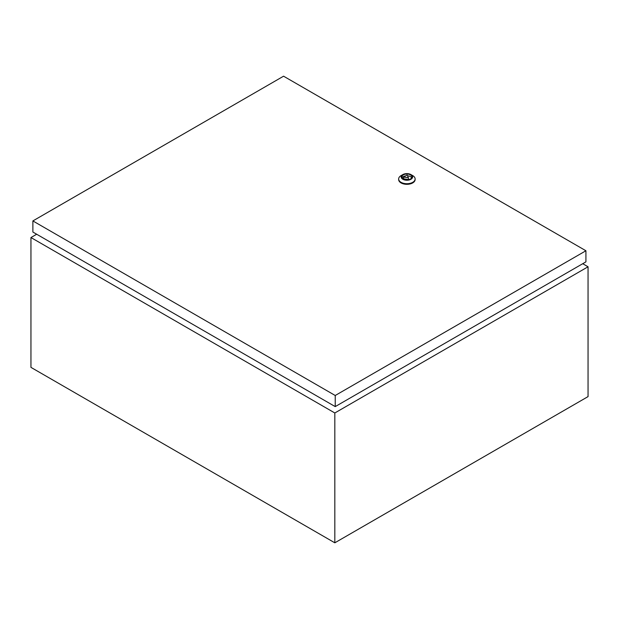 <?xml version="1.0" encoding="UTF-8"?>
<svg xmlns="http://www.w3.org/2000/svg" width="619" height="619" viewBox="0 0 619 619"><rect width="100%" height="100%" fill="white"/><g stroke="black" fill="none" stroke-linecap="round" stroke-linejoin="round"><path stroke-width="0.93" d="M36.676 234.237L30.95 237.541L30.95 367.369L334.825 542.809L588.05 396.609L588.05 266.781L334.825 412.981L30.95 237.541M588.05 266.781L582.734 263.709M334.825 412.981L334.825 542.809M410.436 174.875A5.014 2.894 0 0 0 404.973 174.249A5.014 2.894 0 0 0 401.878 176.926A5.014 2.894 0 0 0 403.348 178.968A5.014 2.894 0 0 0 408.811 179.603A5.014 2.894 0 0 0 411.906 176.926A5.014 2.894 0 0 0 410.436 174.875M411.666 177.8A5.014 2.894 0 0 0 410.436 176.632A5.014 2.894 0 0 0 407.495 175.804M405.638 175.873A5.014 2.894 0 0 0 402.11 177.8M402.837 179.262A5.733 3.312 0 0 0 410.946 179.262A5.733 3.312 0 0 0 410.946 174.589L412.718 175.61A8.24 4.759 180 0 1 415.125 178.968A8.24 4.759 180 0 1 410.041 183.363A8.24 4.759 180 0 1 401.066 182.334A8.24 4.759 180 0 1 398.651 178.968A8.24 4.759 180 0 1 401.066 175.61L402.837 174.589A5.733 3.312 0 0 0 402.837 179.262M398.651 178.968L398.651 179.556A8.24 4.759 0 0 0 401.066 182.922A8.24 4.759 0 0 0 410.041 183.951A8.24 4.759 0 0 0 415.125 179.556L415.125 178.968M585.922 250.757L283.572 76.191L32.877 220.929L335.227 395.495L585.922 250.757L585.922 261.868L335.227 406.606L335.227 395.495M335.227 406.606L32.877 232.04L32.877 220.929M412.718 175.61L410.946 174.589A5.733 3.312 0 0 0 402.837 174.589M403.58 177.065L403.58 178.814L408.424 179.564L408.424 177.808L407.132 175.015L403.58 177.065L408.424 177.808"/></g></svg>
